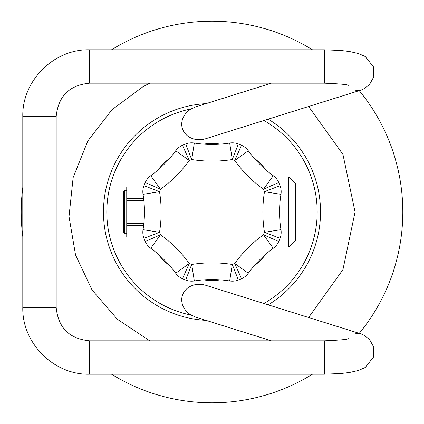 <?xml version="1.0" encoding="UTF-8"?>
<svg xmlns="http://www.w3.org/2000/svg" width="424" height="424" viewBox="0 0 424 424"><rect width="100%" height="100%" fill="white"/><g stroke="black" fill="none" stroke-linecap="round" stroke-linejoin="round"><path stroke-width="0.64" d="M348.729 338.522L348.74 338.522C348.205 339.407 340.059 340.17 324.312 340.817L324.312 374.201L89.57 374.201C53.89 375.123 21.878 343.111 22.801 307.432L22.801 116.568C21.878 80.889 53.89 48.877 89.57 49.799L324.312 49.799L341.177 50.514L349.535 51.532L358.317 53.493L365.223 56.514L373.592 67.029L373.793 76.829L369.495 84.577L364.205 88.648L362.578 89.475L360.856 90.127L355.662 90.72M360.861 90.142L205.873 138.674A19.382 16.695 162.6 0 1 183.205 130.581A19.382 16.695 162.6 0 1 191.251 108.873L195.771 106.853L271.365 83.183M324.312 374.201L341.177 373.486L349.535 372.468L358.317 370.507L365.223 367.486L373.592 356.971L373.793 347.171L369.495 339.423L364.205 335.352L362.578 334.525L360.856 333.874L355.662 333.28M271.365 340.817L195.771 317.147L191.251 315.127A19.382 16.695 17.4 0 1 183.205 293.419A19.382 16.695 17.4 0 1 205.873 285.326L360.861 333.858M206.069 320.369A108.533 108.533 0 0 1 103.467 212A108.533 108.533 0 0 1 206.069 103.631M268.207 119.155A108.533 108.533 0 0 1 268.207 304.845M238.33 280.047A72.96 72.96 0 0 0 241.5 278.732A72.96 72.96 0 0 1 238.33 280.047L232.304 264.475A56.27 56.27 0 0 0 234.748 263.463A128.159 128.159 0 0 1 263.463 234.748A56.27 56.27 0 0 0 264.475 232.304A128.159 128.159 0 0 1 264.475 191.696A56.27 56.27 0 0 0 263.463 189.252A128.159 128.159 0 0 1 234.748 160.537L241.5 145.268A72.96 72.96 0 0 0 238.33 143.953A72.96 72.96 0 0 1 241.5 145.268A16.695 16.695 0 0 1 248.273 150.748A111.464 111.464 0 0 0 273.252 175.727A16.695 16.695 0 0 1 278.732 182.5A72.96 72.96 0 0 1 280.047 185.67A16.695 16.695 0 0 1 280.958 194.34A111.464 111.464 0 0 0 280.958 229.66A111.464 111.464 0 0 1 280.958 194.34A111.464 111.464 0 0 0 280.958 229.66A16.695 16.695 0 0 1 280.047 238.33A72.96 72.96 0 0 1 278.732 241.5A16.695 16.695 0 0 1 273.252 248.273A111.464 111.464 0 0 0 248.273 273.252A16.695 16.695 0 0 1 241.5 278.732A72.96 72.96 0 0 1 238.33 280.047A16.695 16.695 0 0 1 229.66 280.958A111.464 111.464 0 0 0 194.34 280.958A16.695 16.695 0 0 1 185.67 280.047A16.695 16.695 0 0 0 194.34 280.958A111.464 111.464 0 0 1 229.66 280.958L232.304 264.475A128.159 128.159 0 0 0 191.696 264.475L185.67 280.047A72.96 72.96 0 0 1 182.5 278.732A16.695 16.695 0 0 1 175.727 273.252A111.464 111.464 0 0 0 150.748 248.273A16.695 16.695 0 0 1 145.268 241.5A16.695 16.695 0 0 0 150.748 248.273A111.464 111.464 0 0 1 175.727 273.252L189.252 263.463A128.159 128.159 0 0 0 160.537 234.748L145.268 241.5A72.96 72.96 0 0 1 143.953 238.33A16.695 16.695 0 0 1 143.042 229.66A111.464 111.464 0 0 0 143.042 194.34A16.695 16.695 0 0 1 143.953 185.67A16.695 16.695 0 0 0 143.042 194.34A111.464 111.464 0 0 1 143.042 229.66L159.525 232.304A128.159 128.159 0 0 0 159.525 191.696L143.953 185.67A72.96 72.96 0 0 1 145.268 182.5A16.695 16.695 0 0 1 150.748 175.727A111.464 111.464 0 0 0 175.727 150.748A16.695 16.695 0 0 1 182.5 145.268A16.695 16.695 0 0 0 175.727 150.748A111.464 111.464 0 0 1 150.748 175.727L160.537 189.252A128.159 128.159 0 0 0 189.252 160.537L182.5 145.268A72.96 72.96 0 0 1 185.67 143.953A16.695 16.695 0 0 1 194.34 143.042A111.464 111.464 0 0 0 229.66 143.042A16.695 16.695 0 0 1 238.33 143.953A16.695 16.695 0 0 0 229.66 143.042A111.464 111.464 0 0 1 194.34 143.042L191.696 159.525A128.159 128.159 0 0 0 232.304 159.525L238.33 143.953M278.732 241.5A72.96 72.96 0 0 0 280.047 238.33A16.695 16.695 0 0 0 280.958 229.66L264.475 232.304L280.047 238.33A72.96 72.96 0 0 1 278.732 241.5L263.463 234.748L273.252 248.273A111.464 111.464 0 0 0 248.273 273.252A16.695 16.695 0 0 1 241.5 278.732L234.748 263.463L248.273 273.252M280.958 194.34L264.475 191.696L280.047 185.67A72.96 72.96 0 0 0 278.732 182.5A16.695 16.695 0 0 0 273.252 175.727A111.464 111.464 0 0 1 248.273 150.748L234.748 160.537A56.27 56.27 0 0 0 232.304 159.525L229.66 143.042M143.503 187L126.739 186.963L126.739 200.7L143.874 200.7M126.739 198.299L143.603 198.299M126.739 200.7L126.739 237.037L143.503 237M126.739 225.701L143.603 225.701M126.739 223.3L143.874 223.3M124.714 233.698L124.714 190.302L123.389 191.622L123.389 232.379L124.714 233.698L126.739 233.698M288.786 247.054L295.464 240.376L295.464 183.624L288.786 176.946L288.786 247.054L274.747 247.054M22.801 236.65A190.8 190.8 0 0 1 21.2 212A190.8 190.8 0 0 0 22.801 236.65A190.8 190.8 0 0 1 22.801 187.35A190.8 190.8 0 0 0 21.2 212A190.8 190.8 0 0 1 22.801 187.35M111.528 49.799A190.8 190.8 0 0 1 312.472 49.799A190.8 190.8 0 0 0 111.528 49.799A190.8 190.8 0 0 1 312.472 49.799M359.239 90.651A190.8 190.8 0 0 1 359.239 333.349A190.8 190.8 0 0 0 359.239 90.651A190.8 190.8 0 0 1 359.239 333.349M312.472 374.201A190.8 190.8 0 0 1 111.528 374.201A190.8 190.8 0 0 0 312.472 374.201A190.8 190.8 0 0 1 111.528 374.201M324.312 49.799L324.312 83.183C340.059 83.83 348.205 84.593 348.74 85.478L348.74 85.478M89.57 49.799L89.57 83.183L324.312 83.183M22.801 116.568L56.185 116.568C58.162 96.29 69.292 85.16 89.57 83.183M56.185 116.568L56.185 307.432L22.801 307.432M56.185 307.432C58.162 327.71 69.292 338.84 89.57 340.817L89.57 374.201M220.671 279.888A68.439 68.439 0 0 1 203.329 279.888M170.125 266.139A68.439 68.439 0 0 1 157.861 253.875M157.861 170.125A68.439 68.439 0 0 1 170.125 157.861M203.329 144.112A68.439 68.439 0 0 1 220.671 144.112M253.875 157.861A68.439 68.439 0 0 1 266.139 170.125M266.139 253.875A68.439 68.439 0 0 1 253.875 266.139M263.903 120.506A105.194 105.194 0 0 1 263.903 303.494M191.251 315.127A105.194 105.194 0 0 1 191.251 108.873M182.5 145.268A72.96 72.96 0 0 1 185.67 143.953L191.696 159.525A56.27 56.27 0 0 0 189.252 160.537L175.727 150.748M143.953 185.67A72.96 72.96 0 0 1 145.268 182.5L160.537 189.252A56.27 56.27 0 0 0 159.525 191.696L143.042 194.34M145.268 241.5A72.96 72.96 0 0 1 143.953 238.33L159.525 232.304A56.27 56.27 0 0 0 160.537 234.748L150.748 248.273M185.67 280.047A72.96 72.96 0 0 1 182.5 278.732L189.252 263.463A56.27 56.27 0 0 0 191.696 264.475L194.34 280.958M280.047 185.67A72.96 72.96 0 0 0 278.732 182.5L263.463 189.252L273.252 175.727M324.312 340.817L89.57 340.817M126.739 186.963L143.513 186.963M126.739 237.037L143.513 237.037M124.714 190.302L126.739 190.302M288.786 176.946L274.747 176.946M308.619 106.504L342.931 154.363L355.058 212L342.936 269.632L308.624 317.496M149.773 340.817L117.384 319.299L92.061 289.974L75.536 254.919L69.011 216.547L73.14 177.577L87.837 140.948L112 109.699L143.079 86.639L149.773 83.183"/></g></svg>

